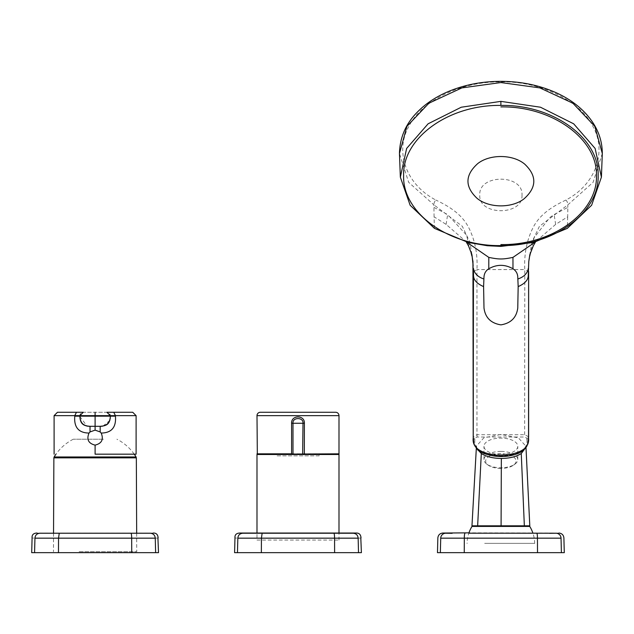 <?xml version="1.0" encoding="UTF-8"?>
<svg xmlns="http://www.w3.org/2000/svg" width="634" height="634" viewBox="0 0 634 634"><rect width="100%" height="100%" fill="white"/><g stroke="black" fill="none" stroke-linecap="round" stroke-linejoin="round"><path stroke-width="0.48" stroke-dasharray="3.17 2.38" d="M522.86 526.418L529.762 526.418M478.9 525.808L501.082 525.808L478.9 525.808M484.669 543.362L534.692 543.362L484.669 543.362M476.95 448.793L476.451 446.051L483.853 437.832L501.034 434.449L518.446 437.904L525.927 446.241L525.855 447.477M524.35 525.808L477.648 525.808M500.884 468.423A15.216 7.354 180 0 1 488.188 465.134A15.216 7.354 180 0 1 487.475 457.589A15.216 7.354 180 0 1 500.884 453.714A15.216 7.354 180 0 1 514.285 457.589A15.216 7.354 180 0 1 513.572 465.134A15.216 7.354 180 0 1 500.884 468.423M500.884 451.424A16.904 8.171 -0 0 0 483.972 459.595A16.904 8.171 -0 0 0 486.785 464.104A16.904 8.171 -0 0 0 500.884 467.765A16.904 8.171 -0 0 0 514.974 464.104A16.904 8.171 -0 0 0 517.788 459.595A16.904 8.171 -0 0 0 500.884 451.424M500.884 454.443A16.904 8.171 180 0 1 483.972 446.273A16.904 8.171 180 0 1 500.884 438.102A16.904 8.171 180 0 1 517.788 446.273A16.904 8.171 180 0 1 500.884 454.443M526.854 439.425C528.185 449.054 519.531 454.665 500.908 456.266C482.268 454.705 473.606 449.086 474.906 439.425L474.826 438.276L477.117 437.016L524.643 437.016L526.941 438.276L526.854 439.425A1.688 1.482 -175.9 0 0 528.542 438.07M522.004 195.066C523.327 215.901 478.424 215.917 479.764 195.05C478.424 173.922 523.312 173.859 522.004 195.066M528.629 436.826L524.801 434.718L476.958 434.718L476.958 269.585L524.801 269.585L524.643 437.016M434.456 228.367A845.376 386.867 122.3 0 1 434.076 216.82L446.106 224.381L466.529 242.045M528.78 261.525L534.05 237.734L549.876 217.446L554.116 214.554L567.818 207.381A845.732 386.946 -122.3 0 1 567.684 216.82L555.653 224.381L535.231 242.045M434.076 216.82L433.941 207.381A845.542 386.867 122.3 0 1 433.925 204.861L408.661 182.338L399.46 153.452M446.106 224.381L447.644 214.554L433.941 207.381M472.877 259.948L469.81 242.022L462.305 226.267L433.925 204.861A4.224 2.235 118.8 0 1 435.82 200.035C405.681 184.312 394.522 151.249 409.096 125.96C421.879 100.743 460.973 81.16 500.884 81.96C540.303 80.684 580.998 101.725 592.663 125.96C607.214 151.272 596.087 184.312 565.94 200.035C552.269 206.51 540.017 214.276 533.21 227.289C526.783 240.04 523.977 254.147 524.801 269.585L528.629 271.685M472.98 261.525L466.505 235.119L447.644 214.554M602.3 153.452L593.099 182.338L567.834 204.861L539.455 226.267L531.95 242.022L528.883 259.869M473.13 271.685L476.958 269.585C477.774 254.036 474.977 239.937 468.55 227.289C461.631 214.213 449.728 206.668 435.82 200.035M79.147 551.707L136.746 551.707L79.147 551.707M136.088 456.971L54.12 456.971M103.453 439.204L73.306 439.204L103.453 439.204M361.396 552.666L234.588 552.666M333.841 533.226L242.735 533.226C238.978 532.972 238.978 532.972 242.735 533.226C239.834 533.582 238.202 535.231 237.837 538.163C234.017 537.909 234.017 537.909 237.837 538.163L334.562 538.163C334.538 535.231 334.292 533.582 333.841 533.226L353.249 533.226C357.005 532.972 357.005 532.972 353.249 533.226C356.149 533.582 357.782 535.231 358.147 538.163C361.959 537.909 361.959 537.909 358.147 538.163L358.519 552.666M334.617 552.666L334.562 538.163L358.147 538.163M261.359 552.666L261.422 538.163L262.143 533.226M158.508 552.666L31.7 552.666M130.953 533.226L39.847 533.226C36.083 532.972 36.083 532.972 39.847 533.226C36.946 533.582 35.314 535.231 34.949 538.163C31.129 537.909 31.129 537.909 34.949 538.163L131.674 538.163C131.65 535.231 131.404 533.582 130.953 533.226L150.361 533.226C154.117 532.972 154.117 532.972 150.361 533.226C153.262 533.582 154.894 535.231 155.259 538.163C159.071 537.909 159.071 537.909 155.259 538.163L155.631 552.666M131.729 552.666L131.674 538.163L155.259 538.163M58.471 552.666L58.534 538.163L59.247 533.226M564.284 552.666L437.476 552.666M556.137 533.226C559.901 532.972 559.901 532.972 556.137 533.226A5.072 5.009 -93.9 0 1 561.035 538.163L561.407 552.666M536.562 533.226L468.843 533.194A33.816 33.816 0 0 0 467.068 543.473M561.035 538.163L440.725 538.163A5.072 5.009 93.9 0 1 445.623 533.226C441.866 532.972 441.866 532.972 445.623 533.226L452.161 533.313M95.1 454.174L136.104 454.174L95.1 454.174M104.586 425.715L107.701 423.742L109.222 421.713L110.039 419.549L110.316 415.65A3.384 3.384 88.4 0 0 106.94 412.266L83.268 412.266A3.384 3.384 -88.4 0 0 79.884 415.65L79.884 416.158C79.987 422.807 83.363 426.183 90.028 426.302L100.172 426.302M76.452 412.266L113.755 412.266M106.94 412.266L110.324 415.65L106.94 412.266M110.316 416.158L110.261 418.099M110.197 418.686L109.944 419.906M109.761 420.493L102.954 426.135L104.412 425.779M101.591 426.278L100.877 426.302M319.124 455.854L276.86 455.854L276.86 454.166L319.124 454.166L276.86 454.166L319.124 454.166L319.124 455.854L276.86 455.854M257.333 454.166L338.651 454.166M256.992 540.057L338.992 540.057L256.992 540.057L256.992 533.273M338.992 540.057L338.992 533.273M293.328 454.166L302.656 454.166M477.117 437.016L476.958 434.718L473.13 436.826M567.684 216.82A845.288 386.74 -122.3 0 1 567.303 228.367M555.653 224.381L554.116 214.554M565.94 200.035A4.224 2.235 -118.8 0 1 567.834 204.861A845.542 386.867 -122.3 0 1 567.818 207.381M526.941 438.276A1.688 1.482 -175.9 0 0 528.613 437.008M474.906 439.425A1.688 1.482 -4.1 0 1 473.218 438.07M473.146 437.008A1.688 1.482 175.9 0 0 474.826 438.276M53.874 457.843L136.334 457.843M237.837 538.163L237.465 552.666M34.949 538.163L34.569 552.666M549.551 533.313L536.729 533.226A5.072 0.792 90.6 0 1 537.45 538.163L537.513 552.666M464.254 552.666L464.31 538.163A5.072 0.792 89.4 0 1 465.031 533.226M440.725 538.163L440.353 552.666M54.104 415.65L74.772 415.65M79.884 415.65L83.268 412.266L79.884 415.65L110.316 415.65M115.436 415.65L136.104 415.65M95.1 415.65L95.1 412.266M338.992 453.825L256.992 453.825M256.992 415.65L338.992 415.65M256.992 454.507L338.992 454.507M534.692 543.473A33.816 33.816 0 0 0 532.806 532.853M476.451 446.051L476.34 448.064M525.927 446.241L525.982 447.303M488.188 465.134L486.785 464.104M483.972 459.595L483.972 446.273M533.669 242.442L535.944 241.348M465.816 241.348L468.09 242.442M472.869 259.805L472.956 261.168M528.804 261.176L528.891 259.805M465.784 241.324L466.275 241.974M535.484 241.982L535.976 241.324M517.788 459.595L517.788 446.273M513.572 465.134L514.974 464.104M53.541 533.281L53.462 551.707M73.306 439.204A48.018 48.018 0 0 0 55.966 454.174M136.667 533.281L136.746 551.707M134.242 454.174A48.018 48.018 0 0 0 116.894 439.204M153.182 533.035L37.018 533.035M558.958 533.035L468.954 532.853M79.884 416.514L86.977 426.088M87.429 426.167L88.063 426.238M88.427 426.27L89.537 426.302"/><path stroke-width="0.95" d="M532.806 532.853A33.816 33.816 0 0 0 529.762 526.418L471.997 526.418L478.9 526.418L478.9 525.808M501.082 525.808L524.35 525.808L521.259 453.532C516.242 456.726 509.609 458.366 501.343 458.461L501.082 525.808L477.648 525.808L481.301 453.532C486.397 456.726 493.078 458.366 501.343 458.461M478.9 526.418L522.86 526.418L522.86 525.808M525.855 447.477L521.259 453.532M476.95 448.793L481.301 453.532M476.34 448.064L471.965 525.808L477.648 525.808M529.691 525.808L524.35 525.808M500.884 105.426C448.737 104.507 402.305 138.101 403.62 175.563C402.313 212.961 448.951 246.571 500.884 245.588C553.038 246.523 599.463 212.905 598.139 175.452C599.447 138.053 552.793 104.452 500.884 105.426L500.884 101.369L540.477 107.217L573.683 123.82L595.128 148.459L601.412 177.163L591.625 205.234L567.303 228.367L533.669 242.442L500.884 246.396L487.316 245.73L468.09 242.442L434.456 228.367L410.15 205.265L400.347 177.163L406.648 148.427L428.101 123.804L461.251 107.225L500.884 101.369M517.764 276.812L518.168 286.592L517.764 308.076C516.472 317.658 510.853 323.253 500.915 324.862C490.922 323.269 485.279 317.674 483.996 308.076L483.591 286.592L483.996 276.812C484.273 273.341 485.866 270.655 488.782 268.768C496.842 264.212 504.91 264.212 512.977 268.768C515.902 270.663 517.502 273.349 517.764 276.812M466.529 242.045L488.806 257.388C499.18 259.496 502.58 259.496 512.954 257.388L512.977 268.768M535.231 242.045L512.954 257.388M528.613 265.543L528.241 275.838L528.78 261.525L529.834 254.733L533.352 245.691L535.484 241.982M473.471 268.459L473.519 275.838L473.13 271.685L472.94 260.939L473.218 437.975L473.471 268.459C474.359 273.46 477.822 276.963 483.869 278.984M473.146 265.543L471.958 254.852L468.534 245.937L466.275 241.974M528.629 271.542L528.629 436.683M400.347 177.163L399.46 153.444L406.949 126.34L428.877 103.223L461.877 87.896L500.884 82.555L539.891 87.896L572.89 103.223L594.811 126.34L602.3 153.452C602.26 137.982 596.071 123.971 583.732 111.425C576.361 104.047 567.39 97.921 556.818 93.032C539.692 85.249 520.91 81.35 500.488 81.334C479.954 81.461 461.14 85.503 444.046 93.444C433.735 98.333 424.978 104.412 417.782 111.679C405.974 123.345 399.872 137.269 399.46 153.452M488.782 268.768L488.806 257.388M517.891 278.984C523.953 276.955 527.417 273.444 528.288 268.459M528.542 438.07C527.956 443.435 527.068 446.566 525.855 447.477C523.636 450.703 520.046 453.041 515.093 454.475C496.913 460.308 477.965 452.177 477.299 449.165C474.129 444.886 474.319 446.281 473.218 438.07L473.218 438.07A1.688 1.482 -4.1 0 1 473.218 437.975C471.989 448.111 481.198 453.984 500.836 455.584C520.506 454.015 529.739 448.151 528.542 437.975L528.629 271.614L528.621 436.921A1.688 1.482 -175.9 0 0 528.629 436.826L528.542 437.975A1.688 1.482 -175.9 0 1 528.542 438.07L528.621 436.921A1.688 1.482 -175.9 0 1 528.613 437.008M55.966 454.174A48.018 48.018 0 0 0 54.12 456.971L136.088 456.971A48.018 48.018 0 0 0 134.242 454.174M361.008 537.973C360.817 534.581 359.169 532.932 356.07 533.035L239.914 533.035C236.323 533.178 234.675 534.819 234.976 537.973L234.588 552.666L361.396 552.666L360.809 537.989M353.304 533.226L353.249 533.226C357.005 532.972 357.005 532.972 353.249 533.226C356.221 533.551 357.853 535.199 358.147 538.163L334.562 538.163C334.538 535.231 334.292 533.582 333.841 533.226L262.143 533.226L261.422 538.163L237.837 538.163C238.13 535.199 239.763 533.551 242.735 533.226L242.687 533.226M242.735 533.226C238.978 532.972 238.978 532.972 242.735 533.226L262.143 533.226M334.617 552.666L334.562 538.163L261.422 538.163L261.359 552.666M237.837 538.163C234.017 537.909 234.017 537.909 237.837 538.163L237.465 552.666M358.147 538.163C361.959 537.909 361.959 537.909 358.147 538.163L358.519 552.666M37.026 533.035C33.436 533.178 31.787 534.819 32.088 537.973L31.7 552.666L158.508 552.666L157.921 537.989M150.417 533.226L150.361 533.226C154.117 532.972 154.117 532.972 150.361 533.226C153.333 533.551 154.965 535.199 155.259 538.163L131.674 538.163C131.65 535.231 131.404 533.582 130.953 533.226L59.247 533.226L58.534 538.163L34.949 538.163C35.235 535.199 36.867 533.551 39.847 533.226L39.847 533.226C36.083 532.972 36.083 532.972 39.847 533.226L59.247 533.226M131.729 552.666L131.674 538.163L58.534 538.163L58.471 552.666M34.949 538.163C31.129 537.909 31.129 537.909 34.949 538.163L34.569 552.666M155.259 538.163C159.071 537.909 159.071 537.909 155.259 538.163L155.631 552.666M468.954 532.853L442.801 533.035C439.845 533.376 438.189 535.017 437.848 537.973L437.476 552.666L564.284 552.666L563.895 537.973C563.571 535.017 561.922 533.376 558.958 533.035M471.997 526.418A33.816 33.816 0 0 0 468.843 533.194L556.137 533.226C559.901 532.972 559.901 532.972 556.137 533.226L549.551 533.313M556.137 533.226A5.072 5.009 86.1 0 1 561.035 538.163C564.854 537.909 564.854 537.909 561.035 538.163C564.854 537.909 564.854 537.909 561.035 538.163L537.45 538.163A5.072 0.792 90.6 0 0 536.729 533.226L536.562 533.226M537.513 552.666L537.45 538.163L440.725 538.163C436.913 537.909 436.913 537.909 440.725 538.163C436.913 537.909 436.913 537.909 440.725 538.163A5.072 5.009 -86.1 0 1 445.623 533.226C441.866 532.972 441.866 532.972 445.623 533.226L445.575 533.226M95.1 416.158L74.772 416.158C73.853 427.268 78.6 432.903 89.014 433.062L90.028 431.928L95.1 430.137L100.172 431.928L101.194 433.062C111.608 432.903 116.355 427.268 115.436 416.158L95.1 416.158L95.1 426.302L100.172 426.302L100.172 431.928M101.194 433.062C103.81 439.449 101.781 443.467 95.1 445.116C88.435 443.467 86.398 439.457 89.014 433.062M95.1 454.174L136.104 454.174L95.1 454.174L95.1 445.116M90.028 431.928L90.028 426.302L95.1 426.302L95.1 430.137M100.877 426.302L100.172 426.302C106.774 426.143 110.157 422.759 110.316 416.158L110.324 415.65L115.436 415.65L54.104 415.65L54.104 454.174M136.104 454.174L136.104 415.65L132.728 412.266L106.94 412.266L110.324 415.65M74.772 416.158A946.546 821.854 90 0 1 74.772 415.65L79.884 415.65L83.268 412.266L57.48 412.266L54.096 415.65M110.261 418.099L110.197 418.686M109.944 419.906L109.761 420.493M102.304 426.222L101.591 426.278M79.884 415.65L79.884 416.158C80.05 422.759 83.426 426.143 90.028 426.302C85.13 425.858 80.146 425.39 79.884 416.158L79.884 416.514M319.124 454.166L256.992 454.507L256.992 533.273M276.86 454.166L338.992 453.825L338.992 454.507L256.992 454.507M338.992 453.825L338.992 415.65L256.992 415.65L257.333 454.166M338.992 415.65A3.384 3.384 0 0 0 335.608 412.266L260.376 412.266L335.608 412.266M256.992 415.65A3.384 3.384 0 0 1 260.376 412.266M256.992 453.825L291.592 453.825L291.592 423.258C291.109 414.834 304.867 414.818 304.391 423.258L304.336 454.166M304.391 423.258L302.989 423.258C303.734 417.037 292.242 417.045 292.995 423.258L292.995 453.825L291.648 454.166M338.992 533.273L338.992 454.507M291.592 423.258L302.989 423.258L302.656 454.166L338.651 454.166M500.884 106.908C551.929 105.965 597.711 138.933 596.451 175.673C597.735 212.493 552.119 245.493 500.884 244.581M524.049 198.822C511.892 208.42 488.822 208.158 477.061 198.323C464.722 186.665 464.936 175.103 477.695 163.627C489.836 153.975 512.89 154.189 524.698 164.119C537.046 175.832 536.824 187.402 524.049 198.822M473.218 438.07L473.13 271.542M483.591 286.592C477.093 283.755 473.733 280.173 473.519 275.838M528.241 275.838C528.027 280.173 524.667 283.755 518.168 286.592M136.088 456.971L136.334 457.843L53.874 457.843L53.541 533.281M333.841 533.226L353.249 533.226M130.953 533.226L150.361 533.226M445.623 533.226L452.161 533.313M465.031 533.226A5.072 0.792 89.4 0 0 464.31 538.163L464.254 552.666M440.725 538.163L440.353 552.666M561.035 538.163L561.407 552.666M136.104 415.65L115.436 415.65A946.546 821.854 -90 0 1 115.436 416.158M95.1 412.266L95.1 415.65M115.436 415.65L113.755 412.266M76.452 412.266L74.772 415.65M525.982 447.303L529.794 525.808M601.412 177.163L602.3 153.444M54.12 456.971L53.874 457.843M136.334 457.843L136.667 533.281M153.182 533.035C156.281 532.932 157.929 534.581 158.12 537.973M100.204 426.302C106.821 426.151 110.189 422.775 110.316 416.158C110.062 425.39 105.07 425.858 100.172 426.302M100.378 426.302L102.169 426.238M86.977 426.088L87.429 426.167M79.884 416.158C80.256 422.973 83.625 426.357 89.996 426.302"/></g></svg>
